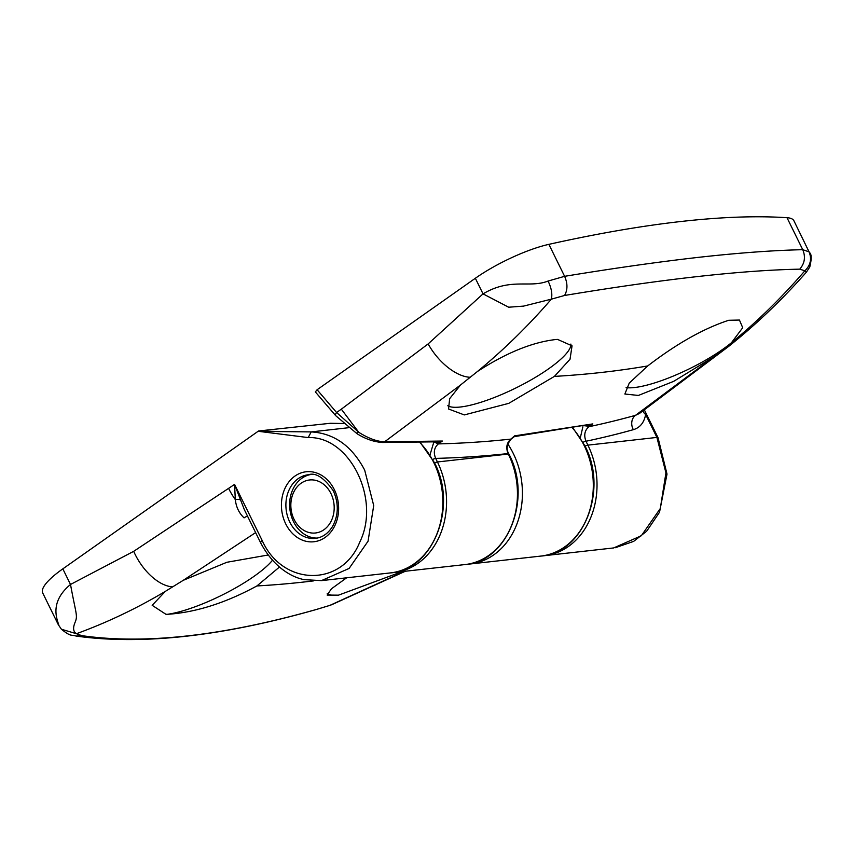 <?xml version="1.0" encoding="UTF-8"?>
<svg xmlns="http://www.w3.org/2000/svg" width="854" height="854" viewBox="0 0 854 854"><rect width="100%" height="100%" fill="white"/><g stroke="black" fill="none" stroke-linecap="round" stroke-linejoin="round"><path stroke-width="1.28" d="M327.21 593.679A69.345 16.536 153.8 0 0 338.472 595.163L327.157 595.078L331.395 588.833L346.617 577.816M255.624 532.597L183.247 580.325L226.876 562.274L268.124 555.004M279.439 567.056L256.905 585.951C225.456 603.031 195.619 612.478 167.405 614.304L165.9 614.282L152.172 605.315L165.324 591.384C136.736 608.443 107.102 622.555 76.433 633.711L81.674 635.632C144.796 644.706 223.193 635.931 316.855 609.329L329.943 605.347L404.444 571.347M183.247 580.325L165.324 591.384M58.36 624.776L42.7 592.943A64.007 15.255 -26.2 0 1 62.822 568.86L258.538 430.992L330.381 423.285M402.138 571.604L338.472 595.163M272.437 560.277A69.345 16.536 -26.2 0 1 167.405 614.304M316.29 609.51L316.855 609.329M81.674 635.632L76.081 636.059C70.903 634.298 71.522 637.362 61.413 629.238L76.433 633.711C73.113 631.65 72.729 627.701 75.291 621.861C77.821 615.392 75.953 614.079 70.508 584.467L133.694 551.332L234.562 484.399L244.383 509.753M247.575 516.254A10.664 4.387 128.2 0 0 244.063 517.876C239.035 513.115 236.131 507.02 235.32 499.59L234.562 484.399L262.167 540.475C282.525 586.324 341.739 587.392 359.705 542.237C381.065 499.505 349.798 435.967 308.209 437.579L258.826 431.366L311.176 431.91L348.411 427.737M258.538 430.992L275.458 429.402M75.921 636.038C141.711 645.261 221.859 636.411 316.364 609.489L329.463 605.507M58.915 625.619C57.891 620.783 48.198 602.977 70.508 584.467L62.822 568.86M58.371 624.786L61.413 629.238M321.574 531.156A26.666 21.606 -96.4 0 0 332.206 496.505A26.666 21.606 -96.4 0 0 303.448 481.816A26.666 21.606 -96.4 0 0 292.826 516.467A26.666 21.606 -96.4 0 0 321.574 531.156M317.282 538.073A32.004 25.919 83.6 0 1 290.413 512.507A32.004 25.919 83.6 0 1 304.75 476.532A32.004 25.919 83.6 0 1 310.183 474.632M447.784 405.735A69.345 16.536 153.8 0 0 460.413 407.006A69.345 16.536 153.8 0 0 530.665 380.126A69.345 16.536 153.8 0 0 570.888 344.077M341.333 409.173L336.593 412.514A5.337 2.007 139.4 0 0 335.654 415.631L315.35 391.922L317.101 389.744L336.593 412.514L358.808 432.327L341.333 409.173L428.153 343.906L483.033 293.872C510.841 277.347 529.384 288.438 548.076 281.051L564.611 276.322C567.739 283.475 567.718 289.858 564.569 295.473L551.353 299.167C528.316 325.833 503.614 350.001 477.226 371.671L478.133 371.042C506.571 352.67 532.512 342.155 555.954 339.508L557.619 339.422L572.052 345.838L570.024 359.246L554.406 376.39L508.77 403.355L464.298 414.916L448.563 409.002L449.642 398.679L460.455 385.058L384.599 441.806L442.361 441.038L436.394 442.959L433.074 441.977M335.654 415.631L356.951 433.651C365.298 438.935 373.796 441.881 382.443 442.489L438.326 441.796L442.361 441.038L438.326 443.909C434.142 447.624 433.256 452.449 435.668 458.395L437.429 461.971A74.672 60.485 83.6 0 1 394.185 572.49L465.067 564.558A74.672 60.485 -96.4 0 0 508.311 454.04L508.077 453.559C505.728 447.624 506.657 442.799 510.841 439.095A3.202 1.708 54.7 0 0 511.322 438.913L515.592 435.711L592.815 423.904L588.844 426.733A2217.881 1188.394 54.8 0 0 635.536 415.311L714.04 356.684L673.667 381.354L638.397 395.445L624.872 394.025L629.249 383.094L647.706 365.95C676.624 343.724 703.611 328.502 728.675 320.293L739.447 320.047L742.713 327.712L731.462 342.71A69.345 16.536 -26.2 0 1 634.501 387.535A69.345 16.536 -26.2 0 1 626.089 387.609M731.462 342.71L730.81 343.297C757.146 321.659 781.826 297.502 804.852 270.814L799.75 269.159C741.646 270.291 663.259 279.055 564.569 295.473M714.04 356.684L730.81 343.297M317.101 389.744L475.347 278.265A64.007 15.255 153.8 0 1 548.876 244.351A1066.806 254.311 153.8 0 1 681.567 221.432A1066.806 254.311 153.8 0 1 787.004 217.706A64.007 15.255 -26.2 0 1 793.921 220.791L809.069 251.855C811.951 258.954 810.542 265.274 804.852 270.814L806.272 272.309L809.773 267.014C811.695 258.997 811.642 254.204 809.592 252.635M548.876 244.351L564.611 276.322C614.581 268.113 659.448 261.762 699.202 257.267C738.934 252.859 773.446 250.339 802.739 249.688L809.069 251.855M799.75 269.159C804.746 263.342 805.738 256.851 802.739 249.688L787.004 217.706M642.923 411.009A10.664 7.953 -170 0 0 645.645 414.51C644.108 422.645 640.02 427.694 633.358 429.669A2228.545 1194.116 -125.2 0 1 585.983 441.24L587.894 445.137A74.672 60.485 83.6 0 1 544.649 555.655L613.663 547.937L641.343 535.736L660.291 508.514L665.939 472.86L656.907 437.419L587.894 445.137A3.202 0.758 -26.2 0 0 584.584 446.418M477.226 371.671L460.455 385.058M548.076 281.051C551.449 288.097 552.538 294.139 551.353 299.167L523.523 306.116L508.664 307.216L483.033 293.872L475.347 278.265M356.823 432.871L358.808 432.327C368.416 438.39 377.009 441.55 384.599 441.806L382.464 442.489M633.358 429.669A10.664 8.85 -105.6 0 1 635.536 415.311L639.497 413.443L728.302 346.692A42.668 22.311 -128.5 0 1 724.47 348.731M514.62 436.575L592.815 423.904L586.933 426.018A3.202 1.708 54.7 0 0 588.844 426.733C584.648 430.448 583.698 435.284 585.983 441.24A3.202 0.758 -26.2 0 0 583.058 442.297M580.336 437.718L582.898 426.765M430.021 454.776L433.661 442.65A3.202 1.27 -43.2 0 0 434.067 441.945M436.426 441.87L436.394 442.959A3.202 1.708 54.7 0 0 438.326 443.909A2217.881 1188.394 54.8 0 0 510.841 439.095L515.005 435.561M432.764 459.452A3.202 0.758 -26.2 0 1 435.668 458.395A2228.545 1194.116 -125.2 0 0 508.077 453.559A3.202 0.758 -26.2 0 1 508.738 453.709L508.973 454.179C532.682 498.266 507.735 561.889 465.067 564.558M586.997 425.388L586.933 426.018L584.019 425.676M256.905 585.951A2214.337 1186.505 54.8 0 0 313.535 580.891M507.874 444.091A74.672 60.485 83.6 0 1 513.286 453.485A74.672 60.485 83.6 0 1 470.042 564.003L540.924 556.071A74.672 60.485 -96.4 0 0 584.168 445.553A74.672 60.485 -96.4 0 0 572.511 428.067M334.33 489.641A35.206 28.513 83.6 0 1 325.118 537.444A35.206 28.513 83.6 0 1 285.727 523.886A35.206 28.513 83.6 0 1 294.929 476.084A35.206 28.513 83.6 0 1 334.33 489.641M289.805 522.114A32.004 25.919 -96.4 0 0 315.446 538.362C322.47 537.508 328.203 533.483 332.633 526.288C338.59 515.079 338.814 503.262 333.327 490.847C324.018 477.664 315.692 472.294 308.337 474.749A32.004 25.919 -96.4 0 0 289.805 522.114M133.694 551.332A42.668 23.357 58.2 0 0 172.092 586.805M330.284 423.274L343.372 423.509L330.156 423.285M308.209 437.579L311.176 431.91C334.117 433.245 351.944 445.98 364.679 470.106L373.71 505.547L368.063 541.201L349.115 568.433L321.435 580.624L390.459 572.906A74.672 60.485 -96.4 0 0 433.704 462.388A74.672 60.485 -96.4 0 0 419.645 442.319M262.167 540.475L260.491 542.493L244.34 509.678M228.68 488.541A42.668 22.866 54.8 0 0 235.32 499.59A10.664 2.615 166.3 0 1 239.953 499.697M647.706 365.95A2214.337 1186.505 -125.2 0 1 554.406 376.39M508.973 454.179A3.202 0.758 -26.2 0 0 508.311 454.04L437.429 461.971A3.202 0.758 -26.2 0 0 434.12 463.252M644.396 409.963L658.018 437.654L656.907 437.419L645.645 414.51M469.583 377.244A42.668 22.311 -128.5 0 1 428.153 343.906M467.544 564.227L470.042 564.003M572.97 427.993L584.83 445.692C608.539 489.78 583.592 553.403 540.924 556.071M420.136 442.308L434.366 462.526C458.075 506.603 433.127 570.237 390.459 572.906M260.491 542.493C273.696 567.867 292.58 577.56 304.344 579.663L321.435 580.624M331.437 604.846L405.362 571.241M392.317 572.66L394.185 572.49M728.302 346.692C756.11 324.552 782.104 299.765 806.261 272.309M542.781 555.837L544.649 555.655M658.018 437.654L667.006 474.077L659.523 512.24L646.659 531.231L633.615 541.404L615.243 547.734M511.322 438.913C506.838 444.187 505.974 449.108 508.738 453.709"/></g></svg>
